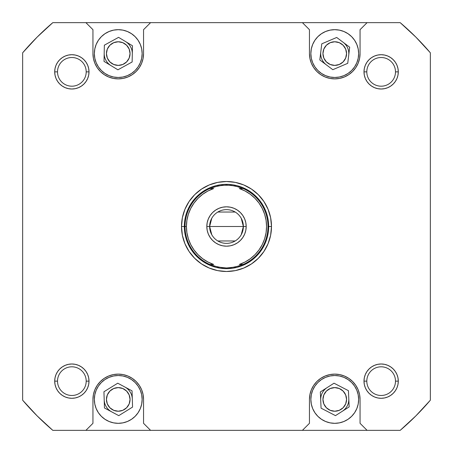 <?xml version="1.0" encoding="UTF-8"?>
<svg xmlns="http://www.w3.org/2000/svg" width="453" height="453" viewBox="0 0 453 453"><rect width="100%" height="100%" fill="white"/><g stroke="black" fill="none" stroke-linecap="round" stroke-linejoin="round"><path stroke-width="0.68" d="M334.75 77.48L339.416 77.021L343.895 75.657L348.029 73.448L351.653 70.481L354.625 66.857L356.834 62.724L358.193 58.239L358.651 53.579L358.193 48.918L358.651 53.579A23.901 23.901 0 0 1 334.75 77.48A23.901 23.901 0 0 1 310.854 53.579L311.313 48.918L310.854 53.579L311.313 58.239L312.672 62.724L314.88 66.857L317.853 70.481L321.471 73.448L325.605 75.657L330.09 77.021L334.75 77.48L331.636 77.276M118.25 77.48L122.91 77.021L127.395 75.657L131.529 73.448L135.147 70.481L138.12 66.857L140.328 62.724L141.687 58.239L142.146 53.579L141.687 48.918L142.146 53.579A23.901 23.901 0 0 1 118.25 77.48A23.901 23.901 0 0 1 94.349 53.579L94.807 48.918L94.349 53.579L94.807 58.239L96.166 62.724L98.375 66.857L101.347 70.481L104.971 73.448L109.105 75.657L113.584 77.021L118.25 77.48L115.13 77.276M142.146 399.421A23.901 23.901 0 0 1 118.25 423.323A23.901 23.901 0 0 1 94.349 399.421L94.807 404.082L94.349 399.421A23.901 23.901 0 0 1 118.25 375.52A23.901 23.901 0 0 1 142.146 399.421L141.687 404.082L142.146 399.421L141.687 394.761L140.328 390.276L138.12 386.143L135.147 382.519L131.529 379.552L127.395 377.343L122.91 375.979L118.25 375.52L121.364 375.724M358.651 399.421A23.901 23.901 0 0 1 334.75 423.323A23.901 23.901 0 0 1 310.854 399.421L311.313 404.082L310.854 399.421A23.901 23.901 0 0 1 334.75 375.52A23.901 23.901 0 0 1 358.651 399.421L358.193 404.082L358.651 399.421L358.193 394.761L356.834 390.276L354.625 386.143L351.653 382.519L348.029 379.552L343.895 377.343L339.416 375.979L334.75 375.52L337.87 375.724M398.295 381.143L397.966 384.489L398.295 381.143A17.152 17.152 0 0 1 381.143 398.295A17.152 17.152 0 0 1 363.991 381.143L366.805 381.143A14.337 14.337 0 0 0 381.143 395.486A14.337 14.337 0 0 0 395.486 381.143A14.337 14.337 0 0 0 381.143 366.805A14.337 14.337 0 0 0 366.805 381.143L363.991 381.143A17.152 17.152 0 0 1 381.143 363.991A17.152 17.152 0 0 1 398.295 381.143L395.486 381.143A14.337 14.337 0 0 1 381.143 395.486A14.337 14.337 0 0 1 366.805 381.143A14.337 14.337 0 0 1 381.143 366.805A14.337 14.337 0 0 1 395.486 381.143L398.295 381.143L397.966 377.796L396.992 374.58L395.407 371.619L393.272 369.019L390.673 366.885L387.706 365.299L384.489 364.325L381.143 363.991L377.796 364.325L374.58 365.299L371.619 366.885L369.019 369.019L366.885 371.619L365.299 374.58L364.325 377.796L363.991 381.143L364.325 384.489L365.299 387.706L366.885 390.673L369.019 393.272L371.619 395.407L374.58 396.992L377.796 397.966L381.143 398.295L384.489 397.966L387.706 396.992L390.673 395.407L393.272 393.272L395.407 390.673L396.992 387.706L397.966 384.489L398.295 381.143L397.966 384.489L396.992 387.706L395.407 390.673L393.272 393.272L390.673 395.407L387.706 396.992L384.489 397.966L381.143 398.295M86.195 381.143A14.337 14.337 0 0 0 71.857 366.805A14.337 14.337 0 0 0 57.514 381.143L54.705 381.143A17.152 17.152 0 0 1 71.857 363.991A17.152 17.152 0 0 1 89.009 381.143L86.195 381.143A14.337 14.337 0 0 1 71.857 395.486A14.337 14.337 0 0 1 57.514 381.143A14.337 14.337 0 0 1 71.857 366.805A14.337 14.337 0 0 1 86.195 381.143L89.009 381.143L88.675 377.796L87.701 374.58L86.115 371.619L83.981 369.019L81.381 366.885L78.42 365.299L75.204 364.325L71.857 363.991L68.511 364.325L65.294 365.299L62.327 366.885L59.728 369.019L57.593 371.619L56.008 374.58L55.034 377.796L54.705 381.143L55.034 384.489L56.008 387.706L57.593 390.673L59.728 393.272L62.327 395.407L65.294 396.992L68.511 397.966L71.857 398.295L75.204 397.966L78.42 396.992L81.381 395.407L83.981 393.272L86.115 390.673L87.701 387.706L88.675 384.489L89.009 381.143A17.152 17.152 0 0 1 71.857 398.295A17.152 17.152 0 0 1 54.705 381.143L57.514 381.143A14.337 14.337 0 0 0 71.857 395.486A14.337 14.337 0 0 0 86.195 381.143M54.705 71.857L55.034 68.511L54.705 71.857L57.514 71.857A14.337 14.337 0 0 0 71.857 86.195A14.337 14.337 0 0 0 86.195 71.857A14.337 14.337 0 0 0 71.857 57.514A14.337 14.337 0 0 0 57.514 71.857L54.705 71.857A17.152 17.152 0 0 1 71.857 54.705A17.152 17.152 0 0 1 89.009 71.857L86.195 71.857A14.337 14.337 0 0 1 71.857 86.195A14.337 14.337 0 0 1 57.514 71.857A14.337 14.337 0 0 1 71.857 57.514A14.337 14.337 0 0 1 86.195 71.857L89.009 71.857L88.675 68.511L87.701 65.294L86.115 62.327L83.981 59.728L81.381 57.593L78.42 56.008L75.204 55.034L71.857 54.705L68.511 55.034L65.294 56.008L62.327 57.593L59.728 59.728L57.593 62.327L56.008 65.294L55.034 68.511L54.705 71.857L55.034 75.204L56.008 78.42L57.593 81.381L59.728 83.981L62.327 86.115L65.294 87.701L68.511 88.675L71.857 89.009L75.204 88.675L78.42 87.701L81.381 86.115L83.981 83.981L86.115 81.381L87.701 78.42L88.675 75.204L89.009 71.857A17.152 17.152 0 0 1 71.857 89.009A17.152 17.152 0 0 1 54.705 71.857L55.034 68.511L56.008 65.294L57.593 62.327L59.728 59.728L62.327 57.593L65.294 56.008L68.511 55.034L71.857 54.705M395.486 71.857A14.337 14.337 0 0 0 381.143 57.514A14.337 14.337 0 0 0 366.805 71.857L363.991 71.857A17.152 17.152 0 0 1 381.143 54.705A17.152 17.152 0 0 1 398.295 71.857L395.486 71.857A14.337 14.337 0 0 1 381.143 86.195A14.337 14.337 0 0 1 366.805 71.857A14.337 14.337 0 0 1 381.143 57.514A14.337 14.337 0 0 1 395.486 71.857L398.295 71.857L397.966 68.511L396.992 65.294L395.407 62.327L393.272 59.728L390.673 57.593L387.706 56.008L384.489 55.034L381.143 54.705L377.796 55.034L374.58 56.008L371.619 57.593L369.019 59.728L366.885 62.327L365.299 65.294L364.325 68.511L363.991 71.857L364.325 75.204L365.299 78.42L366.885 81.381L369.019 83.981L371.619 86.115L374.58 87.701L377.796 88.675L381.143 89.009L384.489 88.675L387.706 87.701L390.673 86.115L393.272 83.981L395.407 81.381L396.992 78.42L397.966 75.204L398.295 71.857A17.152 17.152 0 0 1 381.143 89.009A17.152 17.152 0 0 1 363.991 71.857L366.805 71.857A14.337 14.337 0 0 0 381.143 86.195A14.337 14.337 0 0 0 395.486 71.857M271.489 226.5L268.674 226.517L271.489 226.5L270.622 217.723L268.063 209.286L263.906 201.506L258.312 194.688L251.494 189.094L243.714 184.937L235.277 182.378L226.5 181.511L217.723 182.378L209.286 184.937L201.506 189.094L194.688 194.688L189.094 201.506L184.937 209.286L182.378 217.723L181.511 226.5A44.989 44.989 0 0 1 226.5 181.511A44.989 44.989 0 0 1 271.489 226.5A44.989 44.989 0 0 1 226.5 271.489A44.989 44.989 0 0 1 181.511 226.5L182.378 235.277L184.937 243.714L189.094 251.494L194.688 258.312L201.506 263.906L209.286 268.063L217.723 270.622L226.5 271.489L235.277 270.622L243.714 268.063L251.494 263.906L258.312 258.312L263.906 251.494L268.063 243.714L270.622 235.277L271.489 226.5M186.919 232.712L188.357 238.771L186.919 232.712L186.432 226.5L186.919 220.288L188.357 214.229L190.719 208.465L193.946 203.142L197.961 198.374L202.667 194.292L207.944 190.99L213.674 188.544L209.79 188.544L213.81 187.015A41.472 41.472 0 0 1 213.816 187.015L222.202 185.249L230.787 185.249A41.472 41.472 0 0 1 230.798 185.249L239.19 187.015A41.472 41.472 0 0 1 239.195 187.015L243.199 188.539A41.472 41.472 0 0 1 267.972 226.5L268.674 226.5A42.174 42.174 0 0 1 226.5 268.674A42.174 42.174 0 0 1 184.326 226.5L181.511 226.5L184.326 226.5A42.174 42.174 0 0 1 226.5 184.326A42.174 42.174 0 0 1 268.674 226.5A42.174 42.174 0 0 0 226.5 184.326A42.174 42.174 0 0 0 184.326 226.5L185.028 226.5A41.472 41.472 0 0 0 209.79 264.456L213.674 264.456A40.068 40.068 0 0 1 186.432 226.5L184.326 226.5A42.174 42.174 0 0 0 226.5 268.674A42.174 42.174 0 0 0 268.674 226.5L267.972 226.5A41.472 41.472 0 0 1 243.21 264.456L235.039 267.083L226.5 267.972L222.213 267.751A41.472 41.472 0 0 1 222.202 267.751L213.81 265.985L209.79 264.456L213.674 264.456L207.944 262.01L202.667 258.708L197.961 254.626L193.946 249.858L197.961 254.626M322.944 399.421A11.812 11.812 0 0 1 334.75 387.609A11.812 11.812 0 0 1 346.562 399.421A11.812 11.812 0 0 1 334.75 411.228A11.812 11.812 0 0 1 322.944 399.421L323.838 394.903L326.403 391.069L330.231 388.51L334.75 387.609L339.269 388.51L343.102 391.069L345.662 394.903L346.562 399.421L345.662 403.94L343.102 407.774L339.269 410.333L334.75 411.228L330.231 410.333L326.403 407.774L323.838 403.94L322.944 399.421M106.438 399.421A11.812 11.812 0 0 1 118.25 387.609A11.812 11.812 0 0 1 130.056 399.421A11.812 11.812 0 0 1 118.25 411.228A11.812 11.812 0 0 1 106.438 399.421L107.338 394.903L109.898 391.069L113.731 388.51L118.25 387.609L122.769 388.51L126.597 391.069L129.162 394.903L130.056 399.421L129.162 403.94L126.597 407.774L122.769 410.333L118.25 411.228L113.731 410.333L109.898 407.774L107.338 403.94L106.438 399.421M106.438 53.579A11.812 11.812 0 0 1 118.25 41.772A11.812 11.812 0 0 1 130.056 53.579A11.812 11.812 0 0 1 118.25 65.391A11.812 11.812 0 0 1 106.438 53.579L107.338 49.06L109.898 45.226L113.731 42.667L118.25 41.772L122.769 42.667L126.597 45.226L129.162 49.06L130.056 53.579L129.162 58.097L126.597 61.931L122.769 64.49L118.25 65.391L113.731 64.49L109.898 61.931L107.338 58.097L106.438 53.579M322.944 53.579A11.812 11.812 0 0 1 334.75 41.772A11.812 11.812 0 0 1 346.562 53.579A11.812 11.812 0 0 1 334.75 65.391A11.812 11.812 0 0 1 322.944 53.579L323.838 49.06L326.403 45.226L330.231 42.667L334.75 41.772L339.269 42.667L343.102 45.226L345.662 49.06L346.562 53.579L345.662 58.097L343.102 61.931L339.269 64.49L334.75 65.391L330.231 64.49L326.403 61.931L323.838 58.097L322.944 53.579M329.812 78.397L334.75 78.884L339.688 78.397L344.433 76.959L348.81 74.62L352.644 71.472L355.792 67.639L358.13 63.261L359.569 58.516L360.056 53.579L360.056 29.677L367.089 22.65L302.417 22.65L309.444 29.677L309.444 53.579L309.931 58.516L311.37 63.261L313.708 67.639L316.857 71.472L320.69 74.62L325.067 76.959L329.812 78.397L334.75 78.884M322.23 33.222L325.605 31.5L321.471 33.709L317.853 36.682L314.88 40.3L312.672 44.434L311.313 48.918M358.193 48.918L356.834 44.434L354.625 40.3L351.653 36.682L348.029 33.709L343.895 31.5L347.27 33.222M113.312 78.397L118.25 78.884L123.188 78.397L127.933 76.959L132.31 74.62L136.143 71.472L139.292 67.639L141.63 63.261L143.069 58.516L143.556 53.579L143.556 29.677L150.583 22.65L85.911 22.65L92.944 29.677L92.944 53.579L93.431 58.516L94.87 63.261L97.208 67.639L100.356 71.472L104.19 74.62L108.567 76.959L113.312 78.397L118.25 78.884M105.73 33.222L109.105 31.5L104.971 33.709L101.347 36.682L98.375 40.3L96.166 44.434L94.807 48.918M141.687 48.918L140.328 44.434L138.12 40.3L135.147 36.682L131.529 33.709L127.395 31.5L130.77 33.222M123.188 374.603L118.25 374.116L113.312 374.603L108.567 376.041L104.19 378.38L100.356 381.528L97.208 385.361L94.87 389.739L93.431 394.484L92.944 399.421L92.944 423.323L85.911 430.35L150.583 430.35L143.556 423.323L143.556 399.421L143.069 394.484L141.63 389.739L139.292 385.361L136.143 381.528L132.31 378.38L127.933 376.041L123.188 374.603L118.25 374.116M130.77 419.778L127.395 421.5L131.529 419.291L135.147 416.318L138.12 412.7L140.328 408.566L141.687 404.082M94.807 404.082L96.166 408.566L98.375 412.7L101.347 416.318L104.971 419.291L109.105 421.5L105.73 419.778M339.688 374.603L334.75 374.116L329.812 374.603L325.067 376.041L320.69 378.38L316.857 381.528L313.708 385.361L311.37 389.739L309.931 394.484L309.444 399.421L309.444 423.323L302.417 430.35L367.089 430.35L360.056 423.323L360.056 399.421L359.569 394.484L358.13 389.739L355.792 385.361L352.644 381.528L348.81 378.38L344.433 376.041L339.688 374.603L334.75 374.116M347.27 419.778L343.895 421.5L348.029 419.291L351.653 416.318L354.625 412.7L356.834 408.566L358.193 404.082M311.313 404.082L312.672 408.566L314.88 412.7L317.853 416.318L321.471 419.291L325.605 421.5L322.23 419.778M367.089 22.65L400.197 22.65L415.877 37.123L430.35 52.803L430.35 400.197L415.877 415.877L400.197 430.35L367.089 430.35L400.197 430.35A267.819 267.819 0 0 0 430.35 400.197L430.35 52.803A267.819 267.819 0 0 0 400.197 22.65L302.417 22.65L309.444 29.677L309.444 53.579A25.306 25.306 0 0 0 334.75 78.884A25.306 25.306 0 0 0 360.056 53.579L360.056 29.677L367.089 22.65M302.417 430.35L150.583 430.35L367.089 430.35L360.056 423.323L360.056 399.421A25.306 25.306 0 0 0 334.75 374.116A25.306 25.306 0 0 0 309.444 399.421L309.444 423.323L302.417 430.35M85.911 430.35L52.803 430.35L37.123 415.877L22.65 400.197L22.65 52.803L37.123 37.123L52.803 22.65L302.417 22.65L150.583 22.65L143.556 29.677L143.556 53.579A25.306 25.306 0 0 1 118.25 78.884A25.306 25.306 0 0 1 92.944 53.579L92.944 29.677L85.911 22.65L52.803 22.65A267.819 267.819 0 0 0 22.65 52.803L22.65 400.197A267.819 267.819 0 0 0 52.803 430.35L150.583 430.35L143.556 423.323L143.556 399.421A25.306 25.306 0 0 0 118.25 374.116A25.306 25.306 0 0 0 92.944 399.421L92.944 423.323L85.911 430.35M86.115 81.381L83.981 83.981L86.115 81.381L83.981 83.981L81.381 86.115M62.327 86.115L59.728 83.981L62.327 86.115L59.728 83.981L57.593 81.381L56.008 78.42M83.981 59.728L81.381 57.593L78.42 56.008L81.381 57.593L83.981 59.728L86.115 62.327M393.272 83.981L395.407 81.381L396.992 78.42L395.407 81.381L393.272 83.981L390.673 86.115M371.619 86.115L369.019 83.981L371.619 86.115L369.019 83.981L366.885 81.381M366.885 62.327L369.019 59.728L366.885 62.327L369.019 59.728L371.619 57.593L374.58 56.008M381.143 54.705L384.489 55.034L381.143 54.705L384.489 55.034L387.706 56.008L390.673 57.593L393.272 59.728L395.407 62.327L396.992 65.294L397.966 68.511L398.295 71.857M86.115 390.673L83.981 393.272L86.115 390.673L83.981 393.272L81.381 395.407L78.42 396.992M71.857 398.295L68.511 397.966L71.857 398.295L68.511 397.966L65.294 396.992L62.327 395.407L59.728 393.272L57.593 390.673L56.008 387.706L55.034 384.489L54.705 381.143M59.728 369.019L57.593 371.619L56.008 374.58L57.593 371.619L59.728 369.019L62.327 366.885M81.381 366.885L83.981 369.019L81.381 366.885L83.981 369.019L86.115 371.619M369.019 393.272L371.619 395.407L374.58 396.992L371.619 395.407L369.019 393.272L366.885 390.673M366.885 371.619L369.019 369.019L366.885 371.619L369.019 369.019L371.619 366.885M390.673 366.885L393.272 369.019L390.673 366.885L393.272 369.019L395.407 371.619L396.992 374.58M187.536 210.362L191.432 203.069L196.676 196.676L203.069 191.432L210.362 187.536L203.069 191.432L196.676 196.676L191.432 203.069L187.536 210.362M242.638 187.536L249.931 191.432L256.324 196.676L261.568 203.069L265.464 210.362L261.568 203.069L256.324 196.676L249.931 191.432L242.638 187.536M265.464 242.638L261.568 249.931L256.324 256.324L249.931 261.568L242.638 265.464L249.931 261.568L256.324 256.324L261.568 249.931L265.464 242.638M210.362 265.464L203.069 261.568L196.676 256.324L191.432 249.931L187.536 242.638L191.432 249.931L196.676 256.324L203.069 261.568L210.362 265.464M334.75 375.52L330.09 375.979L325.605 377.343L321.471 379.552L317.853 382.519L314.88 386.143L312.672 390.276L311.313 394.761L310.854 399.421M325.605 421.5L330.09 422.864L334.75 423.323L339.416 422.864L343.895 421.5M321.069 408.164L320.345 391.947L334.02 383.204L348.431 390.679L349.161 406.896L335.48 415.639L321.069 408.164L320.345 391.947L334.02 383.204L348.431 390.679L349.161 406.896L335.48 415.639L321.069 408.164M118.25 375.52L113.584 375.979L109.105 377.343L104.971 379.552L101.347 382.519L98.375 386.143L96.166 390.276L94.807 394.761L94.349 399.421M109.105 421.5L113.584 422.864L118.25 423.323L122.91 422.864L127.395 421.5M104.456 407.977L103.941 391.754L117.735 383.198L132.044 390.865L132.559 407.088L118.76 415.644L104.456 407.977L103.941 391.754L117.735 383.198L132.044 390.865L132.559 407.088L118.76 415.644L104.456 407.977M127.395 31.5L122.91 30.136L118.25 29.677L113.584 30.136L109.105 31.5M104.031 61.41L104.354 45.181L118.578 37.35L132.469 45.747L132.14 61.976L117.922 69.807L104.031 61.41L104.354 45.181L118.578 37.35L132.469 45.747L132.14 61.976L117.922 69.807L104.031 61.41M94.349 53.579A23.901 23.901 0 0 1 118.25 29.677A23.901 23.901 0 0 1 142.146 53.579M343.895 31.5L339.416 30.136L334.75 29.677L330.09 30.136L325.605 31.5M319.818 59.949L321.766 43.833L336.698 37.463L349.682 47.208L347.734 63.324L332.802 69.694L319.818 59.949L321.766 43.833L336.698 37.463L349.682 47.208L347.734 63.324L332.802 69.694L319.818 59.949M310.854 53.579A23.901 23.901 0 0 1 334.75 29.677A23.901 23.901 0 0 1 358.651 53.579M55.034 68.511L56.008 65.294L57.593 62.327L59.728 59.728L62.327 57.593L65.294 56.008L68.511 55.034L65.294 56.008L62.327 57.593L59.728 59.728L57.593 62.327L56.008 65.294L55.034 68.511M384.489 55.034L387.706 56.008L390.673 57.593L393.272 59.728L395.407 62.327L396.992 65.294L397.966 68.511L396.992 65.294L395.407 62.327L393.272 59.728L390.673 57.593L387.706 56.008L384.489 55.034M397.966 384.489L396.992 387.706L395.407 390.673L393.272 393.272L390.673 395.407L387.706 396.992L384.489 397.966L387.706 396.992L390.673 395.407L393.272 393.272L395.407 390.673L396.992 387.706L397.966 384.489M68.511 397.966L65.294 396.992L62.327 395.407L59.728 393.272L57.593 390.673L56.008 387.706L55.034 384.489L56.008 387.706L57.593 390.673L59.728 393.272L62.327 395.407L65.294 396.992L68.511 397.966M266.081 220.288L264.643 214.229L266.081 220.288L266.568 226.5L266.081 232.712L264.643 238.771L262.281 244.535L259.054 249.858L255.039 254.626L250.333 258.708L245.056 262.01L239.326 264.456L243.21 264.456L239.19 265.985A41.472 41.472 0 0 0 239.195 265.985L230.792 267.751A41.472 41.472 0 0 1 230.787 267.751A41.472 41.472 0 0 0 230.798 267.751L226.5 267.972L217.961 267.083L209.79 264.456A41.472 41.472 0 0 1 209.79 188.544L217.961 185.917L226.5 185.028L235.039 185.917L243.21 188.544L239.326 188.544L245.056 190.99L250.333 194.292L255.039 198.374L259.054 203.142L255.039 198.374M211.772 234.728L209.631 226.5A16.869 16.869 0 0 0 226.5 243.369A16.869 16.869 0 0 0 243.369 226.5L246.183 226.5A19.683 19.683 0 0 1 226.5 246.183A19.683 19.683 0 0 1 206.817 226.5L243.369 226.5L241.228 234.728M235.186 240.962L217.814 240.962M241.228 218.272L243.369 226.5A16.869 16.869 0 0 1 226.5 243.369A16.869 16.869 0 0 1 209.631 226.5A16.869 16.869 0 0 1 226.5 209.631A16.869 16.869 0 0 1 243.369 226.5L209.631 226.5L211.772 218.272M191.432 249.931L196.676 256.324L203.069 261.568L196.676 256.324L191.432 249.931M249.931 261.568L256.324 256.324L261.568 249.931L256.324 256.324L249.931 261.568M261.568 203.069L256.324 196.676L249.931 191.432L256.324 196.676L261.568 203.069M203.069 191.432L196.676 196.676L191.432 203.069L196.676 196.676L203.069 191.432M259.054 203.142L262.276 208.454L264.643 214.229M193.946 249.858L190.724 244.546L188.357 238.771M245.803 230.339L244.682 234.031L245.803 230.339L246.183 226.5L245.803 222.661L244.682 218.969L242.865 215.566L240.418 212.582L237.434 210.135L234.031 208.318L237.434 210.135M240.418 240.418L237.434 242.865L240.418 240.418L242.865 237.434L244.682 234.031M230.339 245.803L226.5 246.183L222.661 245.803L226.5 246.183L230.339 245.803L234.031 244.682L237.434 242.865M218.969 244.682L215.566 242.865L212.582 240.418L215.566 242.865L218.969 244.682L222.661 245.803M210.135 215.566L212.582 212.582L210.135 215.566L208.318 218.969L207.197 222.661L206.817 226.5L207.197 230.339L208.318 234.031L210.135 237.434L212.582 240.418M222.661 207.197L226.5 206.817L230.339 207.197L226.5 206.817L222.661 207.197L218.969 208.318L215.566 210.135L212.582 212.582M213.674 188.544L209.79 188.544A41.472 41.472 0 0 0 185.028 226.5L186.432 226.5A40.068 40.068 0 0 1 213.674 188.544M243.21 188.544L239.326 188.544A40.068 40.068 0 0 1 239.326 264.456L243.21 264.456A41.472 41.472 0 0 0 243.21 188.544A41.472 41.472 0 0 1 267.972 226.5M234.031 208.318L230.339 207.197M217.814 212.038L235.186 212.038M209.631 226.5L206.817 226.5A19.683 19.683 0 0 1 226.5 206.817A19.683 19.683 0 0 1 246.183 226.5L243.369 226.5A16.869 16.869 0 0 0 226.5 209.631A16.869 16.869 0 0 0 209.631 226.5M348.272 403.266A14.06 14.06 0 0 0 348.793 398.787A14.06 14.06 0 0 1 342.321 411.267A14.06 14.06 0 0 0 348.272 403.266M327.179 387.575A14.06 14.06 0 0 0 321.228 395.577A14.06 14.06 0 0 1 327.179 387.575M320.707 400.056A14.06 14.06 0 0 1 321.228 395.577A14.06 14.06 0 0 0 320.707 400.056M132.151 51.506A14.06 14.06 0 0 0 125.521 41.546A14.06 14.06 0 0 1 132.304 53.862A14.06 14.06 0 0 0 132.151 51.506M104.196 53.295A14.06 14.06 0 0 0 104.343 55.651A14.06 14.06 0 0 1 104.196 53.295M110.974 65.611A14.06 14.06 0 0 1 104.343 55.651A14.06 14.06 0 0 0 110.974 65.611M348.657 51.506A14.06 14.06 0 0 0 343.193 42.333A14.06 14.06 0 0 1 348.708 55.266A14.06 14.06 0 0 0 348.657 51.506M320.792 51.891A14.06 14.06 0 0 0 320.849 55.651A14.06 14.06 0 0 1 320.792 51.891M326.313 64.824A14.06 14.06 0 0 1 320.849 55.651A14.06 14.06 0 0 0 326.313 64.824M132.151 397.349A14.06 14.06 0 0 0 124.886 387.032A14.06 14.06 0 0 1 132.299 398.974A14.06 14.06 0 0 0 132.151 397.349M104.196 399.869A14.06 14.06 0 0 0 104.343 401.494A14.06 14.06 0 0 1 104.196 399.869M111.608 411.811A14.06 14.06 0 0 1 104.343 401.494A14.06 14.06 0 0 0 111.608 411.811"/></g></svg>
